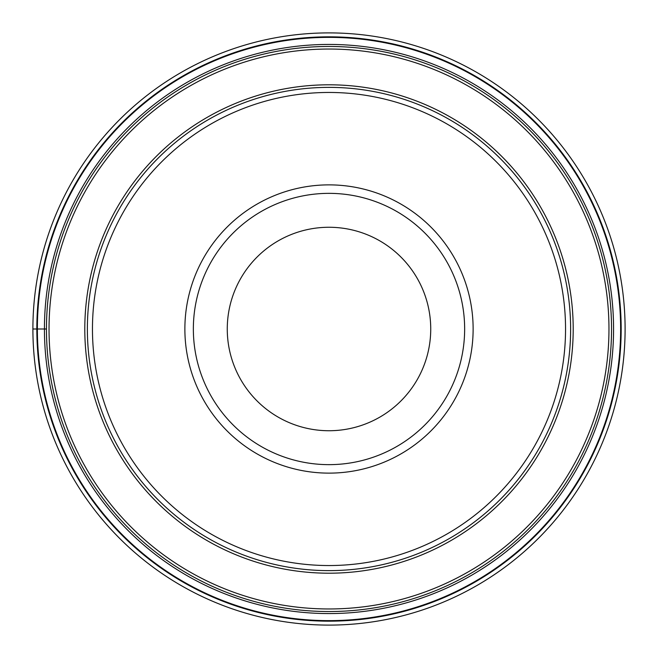 <?xml version="1.0" encoding="UTF-8"?>
<svg xmlns="http://www.w3.org/2000/svg" width="658" height="658" viewBox="0 0 658 658"><rect width="100%" height="100%" fill="white"/><g stroke="black" fill="none" stroke-linecap="round" stroke-linejoin="round"><path stroke-width="0.99" d="M32.9 329A296.1 296.1 0 0 1 329 32.9A296.1 296.1 0 0 1 625.1 329A296.1 296.1 0 0 1 329 625.1A296.1 296.1 0 0 1 32.9 329A296.1 296.1 0 0 1 329 32.9A296.1 296.1 0 0 1 625.1 329A296.1 296.1 0 0 1 329 625.1A296.1 296.1 0 0 1 32.9 329L46.463 329A282.537 282.537 0 0 1 329 46.463A282.537 282.537 0 0 1 611.537 329A282.537 282.537 180 0 1 329 611.537A282.537 282.537 180 0 1 46.463 329A282.537 282.537 0 0 1 329 46.463A282.537 282.537 0 0 1 611.537 329A282.537 282.537 180 0 1 329 611.537A282.537 282.537 180 0 1 46.463 329M620.634 329A291.634 291.634 0 0 0 329 37.366A291.634 291.634 0 0 0 37.366 329A291.634 291.634 0 0 0 329 620.634A291.634 291.634 0 0 0 620.634 329M87.374 329A241.626 241.626 0 0 1 329 87.374A241.626 241.626 0 0 1 570.626 329A241.626 241.626 0 0 1 329 570.626A241.626 241.626 0 0 1 87.374 329M565.543 329A236.543 236.543 0 0 1 329 565.543A236.543 236.543 0 0 1 92.457 329A236.543 236.543 0 0 1 329 92.457A236.543 236.543 0 0 1 565.543 329M473.127 329A144.127 144.127 0 0 1 329 473.127A144.127 144.127 0 0 1 184.873 329A144.127 144.127 0 0 1 329 184.873A144.127 144.127 0 0 1 473.127 329M193.353 329A135.647 135.647 0 0 0 329 464.647A135.647 135.647 0 0 0 464.647 329A135.647 135.647 0 0 0 329 193.353A135.647 135.647 0 0 0 193.353 329A135.647 135.647 0 0 1 329 193.353A135.647 135.647 0 0 1 464.647 329A135.647 135.647 0 0 1 329 464.647A135.647 135.647 0 0 1 193.353 329M227.265 329A101.735 101.735 0 0 1 329 227.265A101.735 101.735 0 0 1 430.735 329A101.735 101.735 0 0 1 329 430.735A101.735 101.735 0 0 1 227.265 329M329 570.626A241.626 241.626 0 0 0 570.626 329A241.626 241.626 0 0 1 329 570.626M621.168 329A292.168 292.168 0 0 1 329 621.168A292.168 292.168 0 0 1 36.832 329A292.168 292.168 0 0 1 329 36.832A292.168 292.168 0 0 1 621.168 329M613.569 329A284.569 284.569 0 0 1 329 613.569A284.569 284.569 0 0 1 44.431 329A284.569 284.569 0 0 1 329 44.431A284.569 284.569 0 0 1 613.569 329M49.037 329A279.963 279.963 -0 0 0 329 608.963A279.963 279.963 -0 0 0 608.963 329A279.963 279.963 180 0 0 329 49.037A279.963 279.963 180 0 0 49.037 329M573.2 329A244.2 244.2 0 0 1 329.123 573.2A244.2 244.2 0 0 1 84.8 329A244.2 244.2 0 0 1 328.877 84.8A244.2 244.2 0 0 1 573.2 329"/></g></svg>
